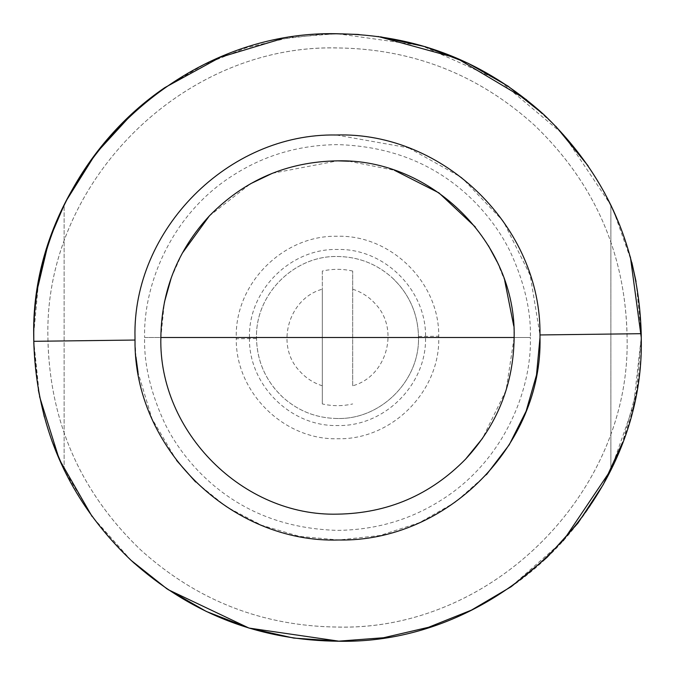 <?xml version="1.0" encoding="UTF-8"?>
<svg xmlns="http://www.w3.org/2000/svg" width="675" height="675" viewBox="0 0 675 675"><rect width="100%" height="100%" fill="white"/><g stroke="black" fill="none" stroke-linecap="round" stroke-linejoin="round"><path stroke-width="0.51" stroke-dasharray="3.38 2.53" d="M352.688 289.204C361.741 292.106 369.402 297.127 375.68 304.256C399.828 329.754 386.598 376.675 352.688 385.796L352.688 271.055L352.688 385.796M322.312 385.796C313.259 382.894 305.598 377.873 299.32 370.744C275.172 345.246 288.402 298.325 322.312 289.204L322.312 403.945C332.438 406.232 342.562 406.232 352.688 403.945M352.688 271.055C342.562 268.768 332.438 268.768 322.312 271.055L322.312 403.945M322.312 271.055L322.312 289.204M337.5 418.5C316.457 418.23 298.114 411.05 282.488 396.951L276.404 390.69C263.36 375.359 256.728 357.623 256.5 337.5C255.386 294.216 294.216 255.386 337.5 256.5C358.543 256.77 376.886 263.95 392.512 278.049L398.596 284.31C411.64 299.641 418.272 317.377 418.5 337.5C419.614 380.784 380.784 419.614 337.5 418.5M392.512 278.049C409.168 293.971 417.833 313.445 418.492 336.479L418.5 337.5C419.597 380.599 381.113 419.327 338.006 418.5C316.769 418.357 298.266 411.176 282.488 396.951C265.832 381.029 257.167 361.555 256.508 338.521L256.5 337.5C255.403 294.401 293.887 255.673 336.994 256.5C358.231 256.643 376.734 263.824 392.512 278.049M619.827 225.45L630.399 257.04M563.203 540.776L510.233 587.351C591.342 532.145 641.959 435.603 641.25 337.5L633.555 405.422L610.875 469.901L610.875 205.099L610.875 469.901M510.233 587.351L471.057 610.318L428.887 627.176L384.674 637.563L339.407 641.242L384.674 637.563L428.887 627.176L471.057 610.318L510.233 587.351M166.565 588.583L134.587 563.532M168.117 589.638L131.195 560.444L93.428 518.307L64.125 469.901L64.125 205.099L66.395 200.509M133.127 112.793L155.292 94.466M280.572 39.133L324.228 34.037M337.5 33.75L421.428 45.571L498.817 80.131L563.65 134.722L610.875 205.099M64.125 469.901L64.125 205.099M51.899 440.918L44.314 416.914M38.332 390.066L33.817 343.938M33.775 333.526L38.188 285.77M46.828 249.32L53.021 231.019M164.768 87.649L203.943 64.69L246.113 47.824L290.326 37.437L335.593 33.758M357.784 34.425L378.093 36.475M526.424 99.655L555.795 126.293M588.094 165.839L604.15 192.029M613.516 210.701L631.842 262.474M636.061 281.61L641.225 333.686M131.102 560.351L92.104 516.51M39.538 396.52L33.775 341.314M249.463 337.5C248.248 290.461 290.461 248.248 337.5 249.463C384.539 248.248 426.752 290.461 425.537 337.5C426.752 384.539 384.539 426.752 337.5 425.537C290.461 426.752 248.248 384.539 249.463 337.5M47.95 341.137L47.925 337.5C43.993 183.431 181.592 44.963 335.677 47.933C411.615 48.44 477.773 74.123 534.178 124.959C594.692 182.891 625.666 253.733 627.075 337.5C631.066 492.235 492.235 631.066 337.5 627.075C262.254 626.122 196.703 600.438 140.822 550.041C80.308 492.109 49.334 421.267 47.925 337.5C43.934 182.765 182.765 43.934 337.5 47.925C412.746 48.878 478.297 74.562 534.178 124.959C593.73 181.879 624.687 251.513 627.05 333.863L627.075 337.5C631.007 491.569 493.408 630.037 339.323 627.067C263.385 626.56 197.227 600.877 140.822 550.041C81.27 493.121 50.313 423.487 47.95 341.137L135.017 340.048L135 337.5C132.249 229.762 228.471 132.933 336.226 135L408.383 147.808M513.776 326.118L514.148 337.5L506.064 390.327L482.549 438.311M514.148 337.5L530.381 337.5C531.098 310.947 524.399 282.361 510.266 251.733C501.702 234.217 490.025 217.789 475.225 202.466C438.826 165.502 392.918 146.222 337.5 144.619C299.641 145.024 265.241 154.997 234.309 174.547C170.092 214.355 143.218 286.512 144.619 337.5L160.852 337.5L164.388 302.324M171.239 277.83L182.216 253.294M209.368 215.907L250.509 183.76M272.371 173.298L337.5 160.852M348.865 161.224L394.462 170.294M475.284 226.952L488.413 245.683M497.154 261.908L504.714 280.555M337.5 641.25L292.402 637.883L248.307 627.86L206.187 611.398L166.978 588.87M641.25 337.5L636.525 390.876L622.493 442.581M359.218 34.526L380.565 36.821M256.508 338.521L236.258 338.774L236.25 337.5C234.875 283.627 282.985 235.212 336.867 236.25C390.724 234.537 439.442 282.344 438.742 336.226L438.75 337.5C440.125 391.373 392.015 439.788 338.133 438.75C284.276 440.463 235.558 392.656 236.258 338.774M418.492 336.479L438.742 336.226M408.923 148.011L461.641 177.517L503.314 221.257L530.221 275.341L539.983 334.952L627.05 333.863M486.422 474.711L455.372 502.158L419.386 522.703L379.966 535.494L338.774 540L299.396 536.38L261.478 525.192L226.454 506.841L195.666 482.034M176.58 460.426L152.018 418.753L138.037 372.431M135.937 356.948L135.017 340.048M539.983 334.952L540 337.5M144.619 337.5L530.381 337.5C531.782 388.488 504.908 460.645 440.691 500.453C409.759 520.003 375.359 529.976 337.5 530.381C282.082 528.778 236.174 509.498 199.775 472.534C184.975 457.211 173.298 440.783 164.734 423.267C150.601 392.639 143.902 364.053 144.619 337.5"/><path stroke-width="1.01" d="M610.875 205.099L619.827 225.45M630.399 257.04L641.25 337.5C645.376 499.112 501.044 644.355 339.407 641.242L293.692 638.077L248.982 628.062L206.28 611.44L166.565 588.583M610.875 469.901L563.203 540.776M134.587 563.532L131.102 560.351M66.395 200.509L95.749 153.596L133.127 112.793M155.292 94.466L164.768 87.649L220.134 57.341L280.572 39.133M324.228 34.037L337.5 33.75L357.784 34.425M64.125 469.901L51.899 440.918M44.314 416.914L38.332 390.066M33.817 343.938L33.775 333.526M38.188 285.77L46.828 249.32M53.021 231.019L64.125 205.099M166.978 588.87L131.195 560.444C68.732 500.732 36.256 427.697 33.775 341.314L33.75 337.5C29.624 175.888 173.956 30.645 335.593 33.758L359.218 34.526M378.093 36.475L456.528 58.042L526.424 99.655M555.795 126.293L588.094 165.839M604.15 192.029L613.516 210.701M631.842 262.474L636.061 281.61M539.983 334.952L540 337.5C542.751 445.238 446.529 542.076 338.774 540C231.052 543.426 133.616 447.812 135.017 340.048L135 337.5C132.249 229.762 228.471 132.933 336.226 135C443.947 131.574 541.384 227.188 539.983 334.952L641.225 333.686L641.25 337.5C639.765 249.632 607.289 175.323 543.805 114.556C606.268 174.268 638.744 247.303 641.225 333.686L641.25 337.5M135.017 340.048L33.775 341.314L33.75 337.5C35.235 425.368 67.711 499.677 131.195 560.444C190.358 613.769 259.757 640.71 339.407 641.242L248.965 628.062L168.117 589.638M92.104 516.51L59.273 459.38L39.538 396.52M337.5 33.75C175.188 29.565 29.565 175.188 33.75 337.5C33.041 239.397 83.658 142.855 164.768 87.649M482.549 438.311L465.632 459.093C430.456 494.986 387.745 513.337 337.5 514.148C243.11 516.577 158.422 431.89 160.852 337.5C161.477 290.765 177.652 250.231 209.368 215.907C244.544 180.014 287.255 161.662 337.5 160.852L348.865 161.224M164.388 302.324L171.239 277.83M182.216 253.294L209.368 215.907M250.509 183.76L272.371 173.298M394.462 170.294L438.91 192.864L475.284 226.952M488.413 245.683L497.154 261.908M504.714 280.555L513.776 326.118M622.493 442.581L603.273 484.574L577.901 523.167L546.969 557.466L511.203 586.685L471.42 610.133L428.532 627.286L383.552 637.74L337.5 641.25M380.565 36.821L425.334 46.727L468.104 63.264L507.895 86.046L543.805 114.556C484.642 61.231 415.235 34.29 335.593 33.758M337.5 160.852C431.89 158.422 516.577 243.11 514.148 337.5C513.523 384.235 497.348 424.769 465.632 459.093C430.456 494.986 387.745 513.337 337.5 514.148C243.11 516.577 158.422 431.89 160.852 337.5L514.148 337.5M408.383 147.808L408.923 148.011M195.666 482.034L176.58 460.426M138.037 372.431L135.937 356.948M540 337.5L536.498 374.971L526.129 411.151L509.245 444.783L486.422 474.711"/></g></svg>
